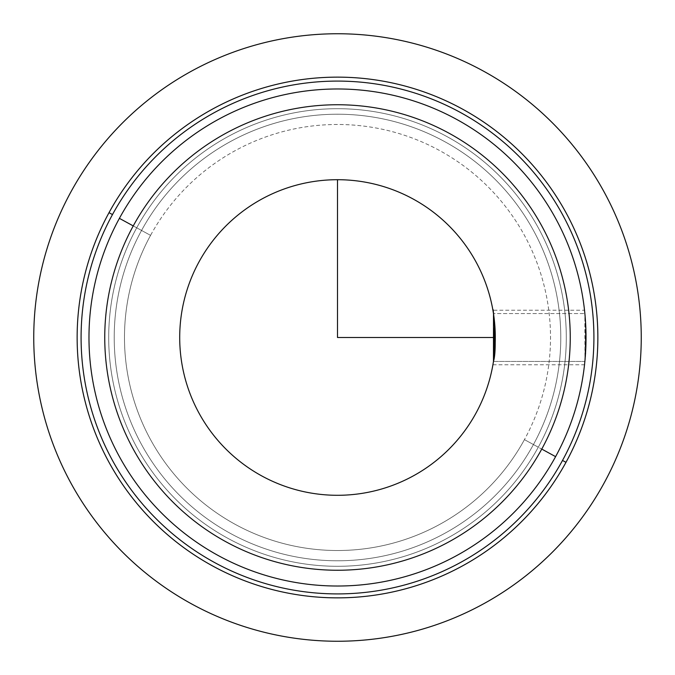 <?xml version="1.0" encoding="UTF-8"?>
<svg xmlns="http://www.w3.org/2000/svg" width="675" height="675" viewBox="0 0 675 675"><rect width="100%" height="100%" fill="white"/><g stroke="black" fill="none" stroke-linecap="round" stroke-linejoin="round"><path stroke-width="0.51" stroke-dasharray="3.38 2.53" d="M493.754 315.503L493.467 313.554L584.871 313.554L493.467 313.554L492.919 310.213L584.525 310.213L584.871 313.554C583.613 295.194 587.883 346.064 584.871 361.446L493.467 361.446L492.919 364.787L493.467 361.446L584.871 361.446L585.655 324.051M585.622 323.435L584.93 314.246M493.509 361.176L493.973 317.157M585.664 350.916L584.871 313.554L584.93 360.754M494.657 351.616A157.79 157.79 0 0 0 494.657 323.384M494.134 356.552L493.467 361.446M199.024 261.849A157.79 157.79 0 0 0 261.849 475.976A157.79 157.79 0 0 0 475.976 413.151A157.79 157.79 0 0 1 261.849 475.976A157.79 157.79 0 0 1 199.024 261.849A157.79 157.79 0 0 1 413.151 199.024A157.79 157.79 0 0 1 475.976 413.151M150.559 235.372A213.022 213.022 0 0 0 235.372 524.441A213.022 213.022 0 0 0 524.441 439.627A213.022 213.022 0 0 0 439.627 150.559A213.022 213.022 0 0 0 150.559 235.372L136.713 227.804A228.8 228.8 0 0 0 227.804 538.287A228.8 228.8 0 0 0 538.287 447.196L524.441 439.627A213.022 213.022 0 0 1 235.372 524.441A213.022 213.022 0 0 1 150.559 235.372A213.022 213.022 0 0 1 439.627 150.559A213.022 213.022 0 0 1 524.441 439.627L538.287 447.196A228.8 228.8 0 0 0 447.196 136.713A228.8 228.8 0 0 0 136.713 227.804L150.559 235.372M538.287 447.196A228.8 228.8 0 0 1 227.804 538.287A228.8 228.8 0 0 1 136.713 227.804A228.8 228.8 0 0 0 227.804 538.287A228.8 228.8 0 0 0 538.287 447.196A228.8 228.8 0 0 0 447.196 136.713A228.8 228.8 0 0 0 136.713 227.804A228.8 228.8 0 0 1 447.196 136.713A228.8 228.8 0 0 1 538.287 447.196A228.8 228.8 0 0 1 227.804 538.287A228.8 228.8 0 0 1 136.713 227.804L141.556 230.453A223.273 223.273 0 0 0 230.453 533.444A223.273 223.273 0 0 0 533.444 444.547L538.287 447.196L533.444 444.547A223.273 223.273 0 0 0 444.547 141.556A223.273 223.273 0 0 0 141.556 230.453L136.713 227.804A228.8 228.8 0 0 1 447.196 136.713A228.8 228.8 0 0 1 538.287 447.196A228.8 228.8 0 0 0 447.196 136.713A228.8 228.8 0 0 0 136.713 227.804A228.8 228.8 0 0 0 227.804 538.287A228.8 228.8 0 0 0 538.287 447.196A228.8 228.8 0 0 0 447.196 136.713A228.8 228.8 0 0 0 136.713 227.804A228.8 228.8 0 0 1 447.196 136.713A228.8 228.8 0 0 1 538.287 447.196A228.8 228.8 0 0 1 227.804 538.287A228.8 228.8 0 0 1 136.713 227.804A228.8 228.8 0 0 0 227.804 538.287A228.8 228.8 0 0 0 538.287 447.196L555.601 456.646A248.527 248.527 0 0 0 456.646 119.399A248.527 248.527 0 0 0 119.399 218.354L136.713 227.804A228.8 228.8 0 0 1 447.196 136.713A228.8 228.8 0 0 1 538.287 447.196A228.8 228.8 0 0 1 227.804 538.287A228.8 228.8 0 0 1 136.713 227.804L119.399 218.354A248.527 248.527 0 0 0 218.354 555.601A248.527 248.527 0 0 0 555.601 456.646L538.287 447.196M141.556 230.453A223.273 223.273 0 0 0 230.453 533.444A223.273 223.273 0 0 0 533.444 444.547A223.273 223.273 0 0 1 230.453 533.444A223.273 223.273 0 0 1 141.556 230.453A223.273 223.273 0 0 1 444.547 141.556A223.273 223.273 0 0 1 533.444 444.547A223.273 223.273 0 0 0 444.547 141.556A223.273 223.273 0 0 0 141.556 230.453A223.273 223.273 0 0 1 444.547 141.556A223.273 223.273 0 0 1 533.444 444.547A223.273 223.273 0 0 1 230.453 533.444A223.273 223.273 0 0 1 141.556 230.453M562.52 460.434A256.416 256.416 0 0 0 460.434 112.48A256.416 256.416 0 0 0 112.48 214.566A256.416 256.416 0 0 0 214.566 562.52A256.416 256.416 0 0 0 562.52 460.434L565.987 462.324A260.356 260.356 0 0 0 462.324 109.012A260.356 260.356 0 0 0 109.012 212.676L112.48 214.566A256.416 256.416 0 0 1 460.434 112.48A256.416 256.416 0 0 1 562.52 460.434A256.416 256.416 0 0 1 214.566 562.52A256.416 256.416 0 0 1 112.48 214.566L109.012 212.676A260.356 260.356 0 0 0 212.676 565.987A260.356 260.356 0 0 0 565.987 462.324L562.52 460.434M109.012 212.676A260.356 260.356 0 0 1 462.324 109.012A260.356 260.356 0 0 1 565.987 462.324A260.356 260.356 0 0 1 212.676 565.987A260.356 260.356 0 0 1 109.012 212.676M555.601 456.646A248.527 248.527 0 0 1 218.354 555.601A248.527 248.527 0 0 1 119.399 218.354A248.527 248.527 0 0 1 456.646 119.399A248.527 248.527 0 0 1 555.601 456.646M584.947 360.593L585.647 351.228M492.919 364.787L584.525 364.787"/><path stroke-width="1.01" d="M494.623 322.954L493.467 313.554C491.476 295.194 498.243 346.081 493.467 361.446L493.509 361.176M585.655 324.051L585.622 323.435M584.93 314.246L584.525 310.213M493.973 317.157L493.754 315.503M584.93 360.754L584.871 361.446M584.862 361.471L584.947 360.593M494.657 323.384A157.79 157.79 0 0 0 199.024 261.849A157.79 157.79 0 0 1 413.151 199.024A157.79 157.79 0 0 1 475.976 413.151A157.79 157.79 0 0 0 494.657 351.616M494.623 323.013L494.134 356.552M493.467 361.446L493.501 313.816M475.976 413.151A157.79 157.79 0 0 1 261.849 475.976A157.79 157.79 0 0 1 199.024 261.849A157.79 157.79 0 0 0 261.849 475.976A157.79 157.79 0 0 0 475.976 413.151A157.79 157.79 0 0 0 413.151 199.024A157.79 157.79 0 0 0 199.024 261.849M565.987 462.324A260.356 260.356 0 0 0 462.324 109.012A260.356 260.356 0 0 0 109.012 212.676A260.356 260.356 0 0 0 212.676 565.987A260.356 260.356 0 0 0 565.987 462.324L562.52 460.434A256.416 256.416 0 0 0 460.434 112.48A256.416 256.416 0 0 0 112.48 214.566L109.012 212.676A260.356 260.356 0 0 1 462.324 109.012A260.356 260.356 0 0 1 565.987 462.324A260.356 260.356 0 0 1 212.676 565.987A260.356 260.356 0 0 1 109.012 212.676L112.48 214.566A256.416 256.416 0 0 0 214.566 562.52A256.416 256.416 0 0 0 562.52 460.434L565.987 462.324M112.48 214.566A256.416 256.416 0 0 1 460.434 112.48A256.416 256.416 0 0 1 562.52 460.434A256.416 256.416 0 0 1 214.566 562.52A256.416 256.416 0 0 1 112.48 214.566M119.399 218.354A248.527 248.527 0 0 0 218.354 555.601A248.527 248.527 0 0 0 555.601 456.646A248.527 248.527 0 0 1 218.354 555.601A248.527 248.527 0 0 1 119.399 218.354L133.245 225.914A232.74 232.74 0 0 0 225.914 541.755A232.74 232.74 0 0 0 541.755 449.086L555.601 456.646L541.755 449.086A232.74 232.74 0 0 0 449.086 133.245A232.74 232.74 0 0 0 133.245 225.914L119.399 218.354A248.527 248.527 0 0 1 456.646 119.399A248.527 248.527 0 0 1 555.601 456.646A248.527 248.527 0 0 0 456.646 119.399A248.527 248.527 0 0 0 119.399 218.354M541.755 449.086A232.74 232.74 0 0 1 225.914 541.755A232.74 232.74 0 0 1 133.245 225.914A232.74 232.74 0 0 1 449.086 133.245A232.74 232.74 0 0 1 541.755 449.086M337.5 179.71L337.5 337.5L495.29 337.5M641.25 337.5A303.75 303.75 0 0 1 337.5 641.25A303.75 303.75 0 0 1 33.75 337.5A303.75 303.75 0 0 1 337.5 33.75A303.75 303.75 0 0 1 641.25 337.5"/></g></svg>
